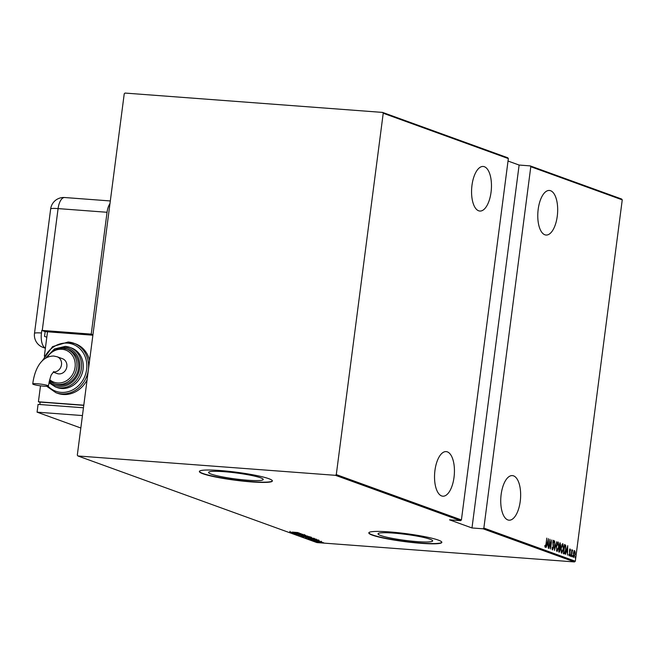 <?xml version="1.0" encoding="UTF-8"?>
<svg xmlns="http://www.w3.org/2000/svg" width="655" height="655" viewBox="0 0 655 655"><rect width="100%" height="100%" fill="white"/><g stroke="black" fill="none" stroke-linecap="round" stroke-linejoin="round"><path stroke-width="0.98" d="M224.149 471.698A27.559 3.021 -172.6 0 0 208.577 472.411A27.559 3.021 -172.6 0 0 247.672 480.221A27.559 3.021 -172.6 0 0 263.236 479.509A27.559 3.021 -172.6 0 0 224.149 471.698M393.598 533.105A27.559 3.021 -172.6 0 0 378.025 533.809A27.559 3.021 -172.6 0 0 417.12 541.62A27.559 3.021 -172.6 0 0 432.685 540.915A27.559 3.021 -172.6 0 0 393.598 533.105M389.61 531.925A36.819 4.036 -172.6 0 0 368.814 532.875A36.819 4.036 -172.6 0 0 421.034 543.314A36.819 4.036 -172.6 0 0 441.838 542.365A36.819 4.036 -172.6 0 0 389.61 531.925M368.847 532.752A36.819 4.036 -172.6 0 0 421.067 543.052A36.819 4.036 -172.6 0 0 441.83 542.234M220.162 470.527A36.819 4.036 -172.6 0 0 199.366 471.477A36.819 4.036 -172.6 0 0 251.585 481.916A36.819 4.036 -172.6 0 0 272.382 480.958A36.819 4.036 -172.6 0 0 220.162 470.527M199.398 471.354A36.819 4.036 -172.6 0 0 251.618 481.654A36.819 4.036 -172.6 0 0 272.382 480.827M507.83 519.923A22.352 9.841 94.3 0 0 509.017 520.185A22.352 9.841 94.3 0 0 520.389 499.994A22.352 9.841 94.3 0 0 513.553 475.858A22.352 9.841 94.3 0 0 512.366 475.604A22.352 9.841 94.3 0 0 500.993 495.794A22.352 9.841 94.3 0 0 507.83 519.923M544.862 234.785A22.352 9.841 94.3 0 0 546.049 235.039A22.352 9.841 94.3 0 0 557.421 214.848A22.352 9.841 94.3 0 0 550.585 190.72A22.352 9.841 94.3 0 0 549.398 190.458A22.352 9.841 94.3 0 0 538.033 210.648A22.352 9.841 94.3 0 0 544.862 234.785M441.626 495.933A22.352 9.841 94.3 0 0 442.813 496.195A22.352 9.841 94.3 0 0 454.177 476.005A22.352 9.841 94.3 0 0 447.349 451.868A22.352 9.841 94.3 0 0 446.161 451.614A22.352 9.841 94.3 0 0 434.789 471.805A22.352 9.841 94.3 0 0 441.626 495.933M478.658 210.795A22.352 9.841 94.3 0 0 479.845 211.049A22.352 9.841 94.3 0 0 491.209 190.859A22.352 9.841 94.3 0 0 484.381 166.73A22.352 9.841 94.3 0 0 483.193 166.468A22.352 9.841 94.3 0 0 471.821 186.659A22.352 9.841 94.3 0 0 478.658 210.795M575.205 557.241L575.499 556.553L575.606 557.389L575.475 556.553M575.188 557.356L575.303 558.068M572.183 556.144L572.478 555.465L572.585 556.292L572.454 555.456M572.167 556.259L572.282 556.971M570.317 555.473L570.62 554.785L570.718 555.612L570.587 554.785M570.308 555.587L570.423 556.3M567.688 545.689L567.566 555.145L567.402 552.042L566.419 551.682L565.502 554.392L567.738 545.705M561.048 548.071L562.866 543.699L563.472 548.906L561.646 553.246L561.048 548.071M556.414 546.393L558.232 542.021L558.838 547.228L557.012 551.567L556.414 546.393M552.091 548.931L552.599 548.988L553.254 547.613L552.885 542.299L553.721 540.383L554.122 542.135L553.86 542.627L553.573 541.3L553.098 542.332L553.45 547.703L552.476 549.922L552.288 547.293L552.648 548.996L552.214 548.964M553.573 541.3L553.066 541.259M548.399 538.697L548.276 548.153L548.112 545.05L547.138 544.698L546.213 547.408L548.448 538.713M546.008 544.149L546.786 538.115L546.196 544.313L545.238 547.293L544.813 546.041L545.025 545.394L545.402 546.376L544.927 546.335L545.378 546.368L546.008 544.149M548.988 548.407L549.963 539.261L550.593 546.982L551.723 539.9L550.544 548.972L549.913 541.276L548.988 548.407M554.474 550.396L554.646 540.965L554.728 548.661L556.709 541.71L554.474 550.396M558.707 551.928L559.878 542.856L560.745 545.525L560.393 549.848L559.329 552.157L558.707 551.928M564.061 553.868L563.333 553.606L564.512 544.534L565.683 545.304L565.822 549.881C565.609 552.304 565.019 553.631 564.061 553.868L564.233 553.909M570.087 549.848L570.014 554.146L569.252 555.874L568.876 554.801L569.097 554.236L569.359 555.063L569.809 554.105L569.523 550.609L570.202 549.037L570.538 550.143L570.317 550.658L569.596 549.807M569.359 555.063L568.917 555.031L569.359 555.063L569.072 555.694M572.38 550.675L571.193 556.455L571.848 549.75L571.921 550.806L572.691 550.175L572.486 550.839L571.889 550.642M573.829 551.494L574.64 550.642L575.155 551.977L575.09 554.417L573.747 557.503L573.281 553.762L573.829 551.494M575.319 561.212L622.25 199.857L530.796 166.714L483.857 528.069L575.319 561.212L574.509 561.933L483.054 528.79L483.857 528.069M124.237 93.788L77.306 455.143L77.912 455.97L335.483 475.325L336.293 474.597L383.224 113.241L382.618 112.414L125.039 93.067L124.237 93.788M336.293 474.597L461.415 519.939L460.612 520.659L335.483 475.325M382.618 112.414L507.74 157.757L508.345 158.584L461.415 519.939M508.345 158.584L383.224 113.241M530.796 166.714L530.19 165.887L519.12 165.052L508.026 161.04M530.19 165.887L621.644 199.03L622.25 199.857M519.12 165.052L471.985 527.963L449.543 519.833L460.612 520.659M77.912 455.97L316.93 542.586L574.509 561.933M471.985 527.963L483.054 528.79M317.708 541.931L323.595 542.717L317.544 541.988M315.022 541.079L321.81 541.783L315.022 541.079M319.493 540.94L313.205 540.449L319.116 540.85M308.096 538.574L316.529 539.343L308.12 538.369M316.087 539.098L316.529 539.319M311.42 537.411L302.741 536.633L311.616 537.518M298.508 535.102L305.746 535.356L300.121 535.225L307.809 536.101L298.508 535.102M293.022 533.113L301.063 533.653L296.125 533.735L302.823 534.292L294.578 533.678L299.499 533.596L293.031 533.055M292.408 532.097L298.09 532.581L292.408 532.097M299.499 533.088L292.318 532.851L294.414 532.859L293.432 532.499L290.255 532.106L299.499 533.088M296.347 534.267L305.001 535.02L296.232 534.308M297.19 533.882L297.182 534.431M305.001 535.02L304.239 534.865M303.511 535.029L304.141 534.848M309.512 536.658L300.874 536.011L309.709 536.781M314.146 538.336L305.5 537.689L314.334 538.459M318.788 540.08L311.6 539.843L313.704 539.843L309.537 539.098L318.788 540.08M314.85 540.85L314.367 540.842M315.743 540.981L315.268 540.891M316.717 541.529L316.234 541.521M317.601 541.652L317.135 541.57M319.738 542.627L319.255 542.61M320.623 542.749L320.156 542.667M295.159 532.883L297.935 532.982L295.159 532.883M306.212 536.707L308.677 536.601L301.709 536.077L306.212 536.707M301.619 535.462L301.709 536.077M309.88 537.444L307.694 537.059L310.634 537.223M306.982 537.043L303.789 536.764L306.998 536.953M310.847 538.385L313.311 538.279L306.344 537.755L310.847 538.385M306.253 537.141L306.344 537.755M314.965 538.942L308.415 538.443L313.098 539.229L315.628 539.245L314.973 538.885M314.441 539.867L317.225 539.966L314.441 539.867M321.49 542.569L318.428 542.135L321.49 542.569M318.387 541.546L318.428 542.135M545.378 546.376L545.066 547.121M544.829 546.155L545.238 546.18M547.883 544.059L547.867 544.96M547.105 543.846L548.137 544.084L548.202 540.457L547.359 543.806L548.137 544.084M553.246 540.35L553.655 542.103M552.689 548.996L552.304 549.766M557.904 542.062L558.387 543.216M557.569 550.478L556.881 551.485M556.406 550.372L556.832 550.609M557.97 542.938L557.217 543.093M556.66 550.593L557.127 550.626L558.641 547.154L558.125 542.954L557.577 542.897M556.406 546.45L557.217 550.65L556.742 550.618M558.125 542.954L556.619 546.466M560.336 544.018L559.861 542.987L560.32 543.02M559.984 546.843L559.763 547.326L560.238 547.359M559.763 547.326L559.951 547.948M559.632 551.199L559.124 552.083M559.403 546.819L560.541 545.468L559.959 543.863L559.583 546.769M558.854 551.15L560.197 549.774L560.009 548.014L559.46 547.703L559.026 551.076L559.476 551.215L559.01 551.183M562.539 543.74L563.022 544.894M562.203 552.157L561.515 553.164M561.04 552.05L561.466 552.288M562.604 544.616L561.843 544.772M561.286 552.271L561.761 552.304L563.267 548.833L562.76 544.633L562.211 544.575M561.04 548.129L561.851 552.329L561.376 552.296M562.76 544.633L561.253 548.145M564.495 544.665L564.987 544.706M564.512 544.673L565.683 545.304M565.208 545.271L565.437 546.098M564.692 552.812L563.988 553.843M563.439 552.812L564.635 552.861L565.625 549.807L565.453 546.114L564.594 545.541L563.66 552.755L564.635 552.861M567.164 551.051L567.148 551.944M566.395 550.83L567.418 551.068L567.484 547.441L566.64 550.789L567.418 551.068M569.727 548.996L570.063 550.11M571.84 549.807L572.691 550.175M572.224 550.143L572.061 550.65M574.165 550.609L574.689 551.936M574.067 556.66L573.6 557.405M574.41 551.444L573.846 551.453M573.379 556.652L573.846 556.693L574.893 554.351L574.533 551.453L573.993 551.404M573.272 553.827L573.919 556.701L573.452 556.668M574.533 551.453L573.485 553.843M92.944 334.73L91.233 334.115L42.256 330.439A13.149 1.441 7.4 0 0 41.797 330.398L41.453 332.994A13.141 5.789 94.3 0 0 45.383 347.977L45.408 347.985A13.149 11.716 109.9 0 1 43.058 347.42L45.375 348.264M109.974 203.582A13.149 5.789 94.3 0 0 107.052 212.277L91.233 334.115M41.797 330.398L45.154 331.618L44.532 336.392L46.808 337.219M45.154 331.618L92.879 335.204L47.512 331.798L44.352 356.115M37.204 383.748A7.893 0.868 7.4 0 1 48.396 385.983A7.893 0.868 7.4 0 1 43.942 386.188A7.893 0.868 7.4 0 1 32.75 383.953A7.893 0.868 7.4 0 1 37.204 383.748M53.374 371.958A7.893 7.033 109.9 0 0 53.432 371.966A7.893 7.033 109.9 0 0 61.505 364.72A7.893 7.033 109.9 0 0 57.132 356.77L62.462 358.703A7.893 7.033 109.9 0 1 66.843 366.653A7.893 7.033 109.9 0 1 57.091 373.538L53.211 372.13M59.662 385.083A18.405 16.408 -70.1 0 0 78.092 370.37A18.405 16.408 -70.1 0 0 68.292 349.623L66.605 349.017A18.405 16.408 109.9 0 1 76.406 369.764A18.405 16.408 109.9 0 1 57.984 384.469A18.405 16.408 109.9 0 1 54.062 383.633L55.749 384.239A18.405 16.408 -70.1 0 0 59.662 385.083M61.57 388.481A21.042 18.749 -70.1 0 0 82.628 371.68A21.042 18.749 -70.1 0 0 71.436 347.969L69.749 347.355A21.042 18.749 109.9 0 1 80.95 371.066A21.042 18.749 109.9 0 1 59.892 387.875A21.042 18.749 109.9 0 1 55.413 386.917L57.1 387.531A21.042 18.749 -70.1 0 0 61.57 388.481M68.194 342.025A26.298 23.433 109.9 0 1 73.786 343.228A26.298 23.433 109.9 0 1 87.786 372.859A26.298 23.433 109.9 0 1 61.455 393.868A26.298 23.433 109.9 0 1 55.863 392.673L57.55 393.287A26.298 23.433 -70.1 0 0 63.142 394.482A26.298 23.433 -70.1 0 0 87.074 379.916M89.596 360.479A26.298 23.433 -70.1 0 0 75.472 343.834L68.12 342.016L52.564 346.618L42.428 360.586M83.791 405.191L38.416 401.785L40.119 402.399M83.766 405.355L40.16 402.08L39.84 404.512M40.495 385.828L38.416 401.785M83.455 407.787L38.08 404.381L37.073 412.159L80.827 428.01M82.44 415.565L37.073 412.159M107.052 212.277L58.082 208.601L42.256 330.439M50.656 208.945A13.149 1.441 -172.6 0 1 58.082 208.601A13.149 5.789 -85.7 0 1 64.681 197.523A13.149 13.149 0 0 0 50.656 208.945L34.494 333.37A13.149 13.149 0 0 0 43.058 347.42M41.453 332.994A13.149 1.441 -172.6 0 0 34.494 333.37M48.036 386.188A24.98 22.262 -70.1 0 0 61.071 392.37A24.98 22.262 -70.1 0 0 86.632 369.428A24.98 22.262 -70.1 0 0 67.465 343.122A24.98 22.262 -70.1 0 0 43.566 359.546M65.279 346.397A21.042 18.749 109.9 0 1 69.749 347.355L65.205 346.38L54.48 348.935L46.374 357.302M49.207 381.488A19.724 17.579 -70.1 0 0 59.499 386.376A19.724 17.579 -70.1 0 0 79.681 368.257A19.724 17.579 -70.1 0 0 64.542 347.494A19.724 17.579 -70.1 0 0 56.24 349.017M62.692 348.182A18.405 16.408 109.9 0 1 66.605 349.017L62.626 348.165L53.194 350.417L46.087 357.794M49.674 379.687A17.095 15.229 -70.1 0 0 57.591 382.97A17.095 15.229 -70.1 0 0 75.079 367.267A17.095 15.229 -70.1 0 0 61.963 349.271A17.095 15.229 -70.1 0 0 47.299 357.188M289.903 531.786L289.969 531.262M304.19 534.988L304.256 534.472M310.748 537.436L310.814 536.92M318.78 540.907L318.846 540.391M313.884 540.473L313.95 539.949M321.065 541.734L321.13 541.218M564.299 552.943L563.824 552.902M110.318 200.954L64.681 197.523M57.132 356.77L53.71 356.033C40.176 356.132 34.273 371.344 32.75 383.953M48.396 385.983C49.968 378.361 51.131 374.398 51.892 374.095L53.825 371.549M49.362 380.866L54.062 383.633M48.937 382.725L55.413 386.917M46.742 386.294L55.863 392.673"/></g></svg>
